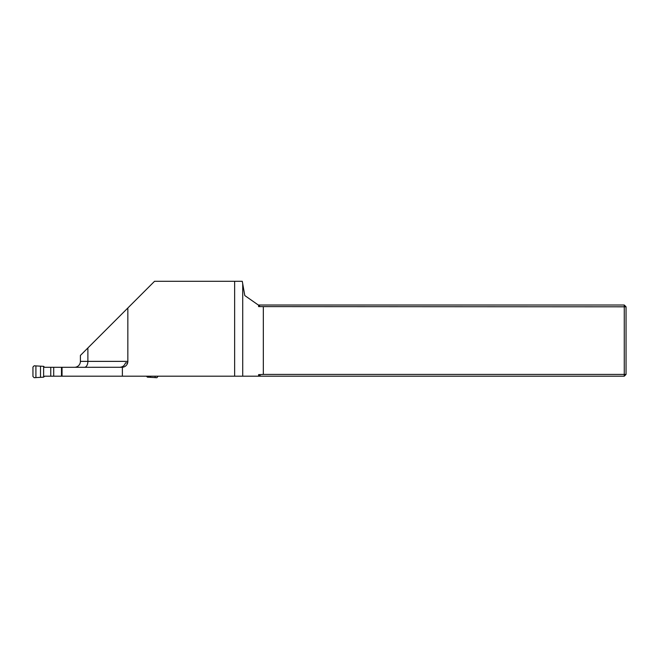 <?xml version="1.0" encoding="UTF-8"?>
<svg xmlns="http://www.w3.org/2000/svg" width="659" height="659" viewBox="0 0 659 659"><rect width="100%" height="100%" fill="white"/><g stroke="black" fill="none" stroke-linecap="round" stroke-linejoin="round"><path stroke-width="0.99" d="M122.385 367.285L61.485 367.302L61.485 376.198L234.645 376.198L234.645 281.302L154.535 281.302L127.846 307.992L127.846 361.371A5.931 5.931 0 0 1 122.385 367.285L122.385 376.198M258.608 305.224L258.608 306.608L259.597 305.916L244.794 295.553L242.281 281.302L234.645 281.302M74.467 367.302A5.931 5.931 0 0 0 80.398 361.371L80.398 355.44L127.846 307.992M260.865 376.198L258.608 374.617L263.328 374.419L624.271 374.419L624.271 376.198L234.645 376.198M258.328 305.026L624.271 305.026L624.271 306.806L258.608 306.608M626.05 306.806L626.05 374.419L624.271 374.419L624.271 306.806L626.05 306.806L624.271 305.026M263.328 374.419L263.328 306.806M258.608 374.617L258.608 376.198M626.05 374.419L624.271 376.198M119.6 367.302C122.574 367.145 124.535 365.663 125.482 362.854L127.657 362.854M62.045 367.302L62.045 376.198M53.709 367.302L44.59 367.302L43.626 366.346L34.161 365.803L32.95 367.014L32.95 376.487L34.161 377.698L43.626 377.162L44.59 376.198L53.709 376.198L53.709 367.302L61.485 367.302M50.751 367.302L50.751 376.198M61.485 376.198L53.709 376.198M35.916 365.885L35.916 377.623M43.626 366.346L43.626 377.162M158.094 376.198L156.883 377.698L147.418 377.162L146.455 376.198M155.129 376.198L155.129 377.623M147.418 376.198L147.418 377.162M80.398 361.371L87.886 361.371L87.886 347.952M84.459 367.302A5.931 3.435 90 0 0 87.886 361.371L127.846 361.371M242.718 283.765L242.718 376.198M40.504 366.206L40.504 377.302M150.54 376.198L150.54 377.302"/></g></svg>

